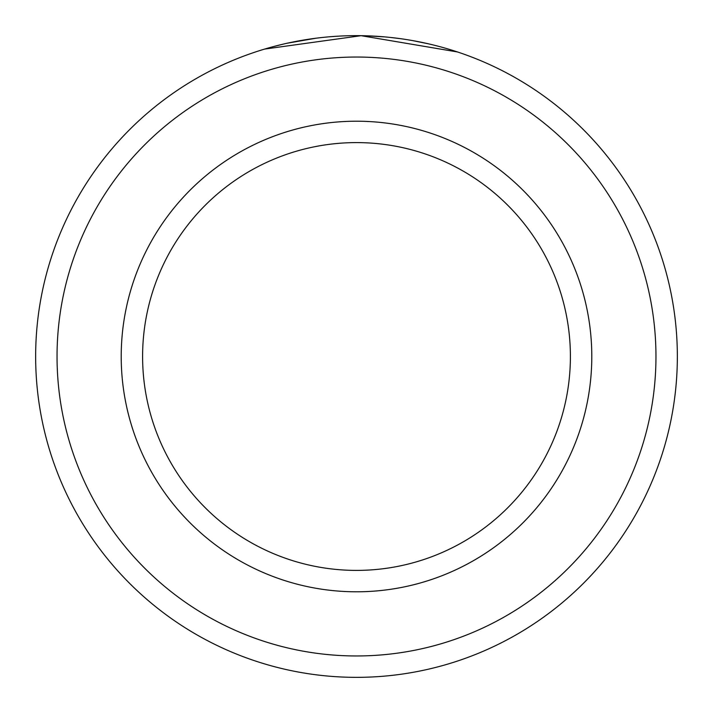 <?xml version="1.0" encoding="UTF-8"?>
<svg xmlns="http://www.w3.org/2000/svg" width="713" height="713" viewBox="0 0 713 713"><rect width="100%" height="100%" fill="white"/><g stroke="black" fill="none" stroke-linecap="round" stroke-linejoin="round"><path stroke-width="1.07" d="M299.005 40.846L290.539 42.504M287.286 43.208L315.77 38.244M452.283 50.284L457.559 51.978L361.099 35.686L264.648 49.081L269.559 47.655M655.96 356.5A299.46 299.46 0 0 0 356.5 57.04A299.46 299.46 0 0 0 57.04 356.5A299.46 299.46 0 0 0 356.5 655.96A299.46 299.46 0 0 0 655.96 356.5M35.65 356.5A320.85 320.85 0 0 1 356.5 35.65A320.85 320.85 0 0 1 677.35 356.5A320.85 320.85 0 0 1 356.5 677.35A320.85 320.85 0 0 1 35.65 356.5M570.4 356.5A213.9 213.9 0 0 0 356.5 142.6A213.9 213.9 0 0 0 142.6 356.5A213.9 213.9 0 0 0 356.5 570.4A213.9 213.9 0 0 0 570.4 356.5M273.159 46.666L283.346 44.099M291.715 42.254L292.161 42.165M365.484 35.775L384.45 36.871M416.508 41.309L428.985 43.948M428.531 43.841L412.782 40.623M400.171 38.636L390.038 37.406M591.79 356.5A235.29 235.29 0 0 1 356.5 591.79A235.29 235.29 0 0 1 121.21 356.5A235.29 235.29 0 0 1 356.5 121.21A235.29 235.29 0 0 1 591.79 356.5"/></g></svg>

